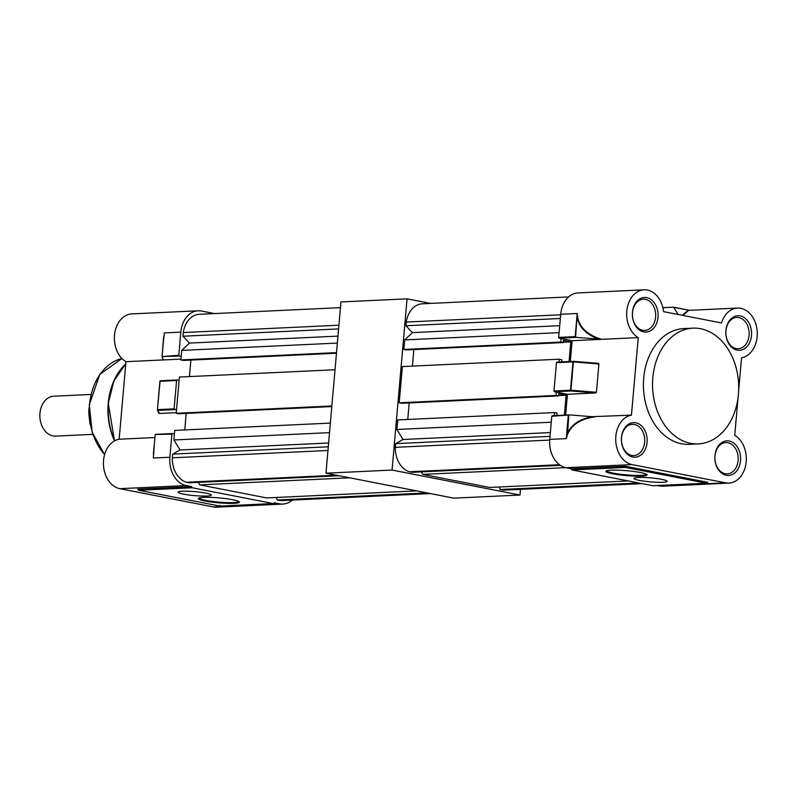 <?xml version="1.0" encoding="UTF-8"?>
<svg xmlns="http://www.w3.org/2000/svg" width="797" height="797" viewBox="0 0 797 797"><rect width="100%" height="100%" fill="white"/><g stroke="black" fill="none" stroke-linecap="round" stroke-linejoin="round"><path stroke-width="1.2" d="M520.471 489.348L519.973 495.047L453.872 498.155L325.973 473.179L340.957 301.943L407.048 298.835L430.49 303.408M519.973 495.047L392.064 470.071L407.048 298.835M325.973 473.179L392.064 470.071M642.133 483.63L504.7 490.085A23.512 17.474 -92.7 0 1 502.957 490.045L500.187 489.507L499.37 486.987M628.315 480.93L489.617 487.445L422.709 474.384L421.374 471.884M560.381 465.348L412.139 472.312L409.369 471.774A23.512 17.474 87.3 0 1 395.312 447.336L395.631 443.64L403.073 439.496L396.866 429.473L397.703 419.929L554.592 412.557L557.053 413.035L556.864 415.177L558.099 415.416M409.2 402.933L407.755 419.451M556.386 392.134L556.097 395.432L399.207 402.804L401.658 403.282L558.558 395.91L558.737 393.768L566.119 395.212L564.376 415.117M399.207 402.804L402.375 366.58L559.265 359.208L561.726 359.686L561.805 361.878M412.418 366.112L413.862 349.584M561.068 338.556L560.759 342.082L403.87 349.455L406.331 349.933L563.22 342.561L563.409 340.419L570.791 341.863L563.25 342.222M403.87 349.455L404.707 339.911L412.418 332.608L405.942 325.744L406.271 322.048A23.512 17.474 -92.7 0 1 422.32 303.796L568.61 296.922M560.759 342.082L563.22 342.561M569.068 361.539L570.791 341.863M559.016 362.007L559.265 359.208M556.097 395.432L558.558 395.91M554.333 415.596L554.592 412.557M641.655 483.53L502.957 490.045M638.885 482.992L500.187 489.507M559.494 464.721L409.369 471.774M565.79 467.65L422.709 474.384M551.245 422.221L396.866 429.473M549.691 440.074L395.312 447.336M550.01 436.377L395.631 443.64M559.086 332.648L404.707 339.911M560.321 318.491L405.942 325.744M560.65 314.795L406.271 322.048M559.693 325.684L412.418 332.608M566.119 395.212L558.587 395.561M550.338 432.572L403.073 439.496M606.607 470.788A19.975 2.391 -175 0 0 613.152 473.119A19.975 2.391 -175 0 0 641.266 475.371A19.975 2.391 -175 0 0 646.397 474.265M640.25 472.501A20.642 2.471 5 0 1 646.885 474.633A20.642 2.471 5 0 1 635.817 476.158A20.642 2.471 5 0 1 612.654 473.797A20.642 2.471 5 0 1 606.059 471.067A20.642 2.471 5 0 1 619.359 470.21A20.642 2.471 5 0 1 640.25 472.501M662.875 482.285A16.647 1.992 -175 0 0 667.159 481.328A16.647 1.992 -175 0 0 656.618 478.539A16.647 1.992 -175 0 0 638.277 477.483A16.647 1.992 -175 0 0 633.994 478.429A16.647 1.992 -175 0 0 644.534 481.219A16.647 1.992 -175 0 0 662.875 482.285M658.023 317.266A17.315 12.862 -92.7 0 1 643.737 331.891A17.315 12.862 -92.7 0 1 632.439 312.265A17.315 12.862 -92.7 0 1 646.736 297.64A17.315 12.862 -92.7 0 1 658.023 317.266M632.479 312.563A15.651 11.626 87.3 0 0 644.773 330.456A15.651 11.626 87.3 0 0 655.602 317.076A15.651 11.626 87.3 0 0 643.309 299.194A15.651 11.626 87.3 0 0 632.479 312.563M751.491 335.517A17.315 12.862 -92.7 0 1 737.205 350.142A17.315 12.862 -92.7 0 1 725.908 330.526A17.315 12.862 -92.7 0 1 740.204 315.891A17.315 12.862 -92.7 0 1 751.491 335.517M725.947 330.815A15.651 11.626 87.3 0 0 738.241 348.707A15.651 11.626 87.3 0 0 749.07 335.338A15.651 11.626 87.3 0 0 736.777 317.445A15.651 11.626 87.3 0 0 725.947 330.815M740.543 460.646A17.315 12.862 -92.7 0 1 726.256 475.281A17.315 12.862 -92.7 0 1 714.969 455.655A17.315 12.862 -92.7 0 1 729.255 441.03A17.315 12.862 -92.7 0 1 740.543 460.646M714.999 455.954A15.651 11.626 87.3 0 0 727.292 473.836A15.651 11.626 87.3 0 0 738.122 460.467A15.651 11.626 87.3 0 0 725.828 442.574A15.651 11.626 87.3 0 0 714.999 455.954M647.074 442.395A17.315 12.862 -92.7 0 1 632.788 457.02A17.315 12.862 -92.7 0 1 621.501 437.404A17.315 12.862 -92.7 0 1 635.787 422.779A17.315 12.862 -92.7 0 1 647.074 442.395M621.53 437.702A15.651 11.626 87.3 0 0 633.824 455.585A15.651 11.626 87.3 0 0 644.653 442.215A15.651 11.626 87.3 0 0 632.36 424.323A15.651 11.626 87.3 0 0 621.53 437.702M652.823 377.668A57.932 43.048 -92.7 0 1 692.902 328.165A57.932 43.048 -92.7 0 1 738.421 394.385A57.932 43.048 -92.7 0 1 698.341 443.899A57.932 43.048 -92.7 0 1 652.823 377.668M698.341 443.899L689.216 444.327A57.932 43.048 -92.7 0 1 643.697 378.097A57.932 43.048 -92.7 0 1 683.776 328.593L692.902 328.165M728.926 483.092L662.835 486.2A24.976 18.56 87.3 0 1 659.498 485.961L725.599 482.852A24.976 18.56 87.3 0 0 728.926 483.092A24.976 18.56 87.3 0 0 746.201 461.752A24.976 18.56 87.3 0 0 734.754 435.311L738.032 397.852M570.323 361.479L572.136 340.717L559.105 338.167L558.667 337.41L560.689 314.267A24.976 18.56 87.3 0 1 577.964 292.927L644.066 289.819A24.976 18.56 87.3 0 1 663.592 311.657L721.494 322.964A24.976 18.56 -92.7 0 1 737.534 308.08A24.976 18.56 -92.7 0 1 757.15 336.623A24.976 18.56 -92.7 0 1 741.539 357.783L738.64 390.889M659.498 485.961L657.356 485.542M725.599 482.852L632.131 464.601A24.976 18.56 -92.7 0 1 615.712 439.655A24.976 18.56 -92.7 0 1 631.453 415.137L638.238 337.609L601.576 339.333L576.241 337.36L559.105 338.167M653.181 485.722A0.996 0.747 -92.7 0 1 653.052 485.742L706.58 483.221L625.406 467.421L571.997 469.931L652.922 485.732L706.331 483.221L707.816 482.344L625.416 466.255L571.569 468.785L566.029 467.7A24.976 18.56 -92.7 0 1 549.741 439.406L551.773 416.263L552.231 415.685L569.118 414.908M565.631 415.058L567.454 394.296L554.413 391.755L553.985 390.998L556.455 362.675L556.914 362.107L573.332 361.35M594.801 416.861C580.644 418.893 571.559 424.721 567.534 434.365L566.249 438.629L567.095 434.235C570.742 425.13 579.011 419.282 591.892 416.692L631.453 415.137M682.272 315.303L688.279 310.192A0.667 0.528 -92.2 0 0 688.648 310.372L682.929 315.433M558.667 337.41L575.175 336.643L577.197 313.49L577.735 317.814C580.027 327.946 587.977 335.119 601.576 339.333L572.136 340.717M644.066 289.819A24.976 18.56 87.3 0 0 626.9 310.053A24.976 18.56 87.3 0 0 638.238 337.609M598.348 363.332L598.916 363.96L573.422 361.918L573.511 361.33L598.348 363.332L598.916 363.96L596.435 392.283L595.748 392.971L567.454 394.296M678.127 314.486L673.565 307.184L662.885 307.682M569.457 414.888L591.892 416.692M598.667 339.163C586.423 334.551 579.289 327.467 577.267 317.913L577.735 317.814M575.175 336.643L576.241 337.36M567.534 434.365L568.779 415.028L551.773 416.263M560.689 314.267L577.197 313.49L575.593 337.121M689.525 310.332L673.794 307.363M571.997 469.931A0.996 0.747 -92.7 0 1 571.339 468.795L571.569 468.785M625.406 467.421L625.416 466.255M198.971 497.995A19.975 2.391 -175 0 0 205.516 500.327A19.975 2.391 -175 0 0 226.707 502.578A19.975 2.391 -175 0 0 238.761 501.472M214.413 313.57L201.422 311.029A24.976 18.56 87.3 0 0 198.094 310.79L131.774 313.908A24.976 18.56 87.3 0 0 114.619 334.132A24.976 18.56 87.3 0 0 125.946 361.689L119.161 439.217A24.976 18.56 87.3 0 0 103.431 463.734A24.976 18.56 87.3 0 0 119.839 488.681L213.307 506.932A24.976 18.56 87.3 0 0 216.645 507.181L282.955 504.063A24.976 18.56 87.3 0 0 292.31 500.068M162.757 358.491L162.817 359.955L125.946 361.689M198.094 310.79A24.976 18.56 87.3 0 0 180.819 332.13L164.312 332.907L163.076 345.041M232.614 499.709A20.642 2.471 -175 0 0 211.723 497.418A20.642 2.471 -175 0 0 198.423 498.274A20.642 2.471 -175 0 0 205.018 501.004A20.642 2.471 -175 0 0 228.181 503.375A20.642 2.471 -175 0 0 239.249 501.851A20.642 2.471 -175 0 0 232.614 499.709M183.559 494.15A16.647 1.992 5 0 1 178.1 492.167A16.647 1.992 5 0 1 188.032 491.221A16.647 1.992 5 0 1 205.815 493.104A16.647 1.992 5 0 1 211.265 495.076A16.647 1.992 5 0 1 201.332 496.033A16.647 1.992 5 0 1 183.559 494.15M174.413 433.937L172.351 433.548L171.893 434.116L169.871 457.259A24.976 18.56 87.3 0 0 186.159 485.562L191.688 486.638A0.996 0.747 87.3 0 0 192.346 487.774L273.261 503.574A0.996 0.747 87.3 0 0 274.088 502.738L279.627 503.814A24.976 18.56 87.3 0 0 282.955 504.063M191.688 486.638L137.612 489.189L138.937 490.285L219.852 506.085L273.261 503.574M154.16 446.968L153.363 458.036L169.871 457.259M119.161 439.217L154.987 437.533M180.959 359.108L162.817 359.955M176.267 412.687L159.27 413.484L158.703 412.856M178.787 355.273L179.225 356.03L162.07 356.558L178.787 355.273L180.819 332.13M179.225 356.03L181.198 356.408M179.096 380.358L177.044 379.97L176.585 380.538L174.105 408.851L176.506 409.997M220.012 505.278L219.852 506.085L220.012 505.278L219.852 506.085L138.708 490.255L192.346 487.774M153.393 453.832L155.256 434.465L171.893 434.116M162.09 356.837L163.216 359.636M162.07 356.558L163.584 337.28M163.784 337.021L162.08 356.488L163.784 337.031M172.351 433.548L155.295 434.345L172.272 433.558M160.436 380.757A0.667 0.658 -21.8 0 0 159.908 381.345L157.427 409.668A0.667 0.658 -21.8 0 0 158.035 410.385L159.27 413.484M90.978 394.455L53.768 396.209A19.975 14.844 87.3 0 0 39.85 415.058A19.975 14.844 87.3 0 0 52.971 435.919A19.975 14.844 87.3 0 0 55.641 436.108L92.85 434.365M89.105 407.685L88.666 411.89L89.882 423.356A26.64 19.795 87.3 0 0 90.27 424.532M430.43 493.572L281.72 500.566A23.512 17.474 -92.7 0 1 279.966 500.536L277.207 499.988L276.38 497.467M416.612 490.872L266.626 497.926L199.728 484.865L198.393 482.364M339.133 475.749L189.148 482.793L186.388 482.255A23.512 17.474 87.3 0 1 172.321 457.817L172.65 454.121L180.082 449.976L173.885 439.964L174.722 430.41L330.357 423.097M186.209 413.414L184.765 429.942M331.851 405.972L176.217 413.284L178.677 413.763L331.801 406.57M176.217 413.284L179.385 377.061L335.019 369.748M189.437 376.592L190.881 360.065M336.523 352.623L180.889 359.935L183.35 360.423L336.464 353.22M180.889 359.935L181.716 350.391L189.437 343.089L182.961 336.234L183.28 332.538A23.512 17.474 -92.7 0 1 199.33 314.277L340.458 307.642M429.942 493.482L279.966 500.536M427.182 492.945L277.207 499.988M336.364 475.211L186.388 482.255M349.704 477.811L199.728 484.865M329.52 432.641L173.885 439.964M327.956 450.494L172.321 457.817M328.284 446.798L172.65 454.121M337.36 343.079L181.716 350.391M338.595 328.912L182.961 336.234M338.914 325.216L183.28 332.538M337.968 336.115L189.437 343.089M328.613 442.993L180.082 449.976M566.029 467.7L632.131 464.601M568.271 415.486L566.249 438.629L549.741 439.406M673.634 307.204L689.614 310.332M553.985 390.998L570.483 390.221L572.963 361.898L556.455 362.675M595.748 392.971L570.921 390.978L554.413 391.755M598.417 363.332L573.422 361.33L570.941 390.231L596.435 392.283M570.483 390.221L570.921 390.978L570.483 390.221M125.767 363.791A57.972 43.078 87.3 0 0 108.262 403.252L114.489 440.88M114.678 440.771A58.271 43.297 -92.7 0 1 108.522 403.202A58.271 43.297 -92.7 0 1 125.757 363.86M104.626 454.509A54.933 40.826 -92.7 0 1 89.563 404.687A54.933 40.826 -92.7 0 1 121.941 358.53M108.392 401.927A54.933 40.826 87.3 0 0 108.203 403.81A54.933 40.826 87.3 0 0 109.488 425.289M108.262 403.262A57.972 43.078 87.3 0 0 114.499 440.871M213.307 506.932L279.627 503.814M119.839 488.681L186.159 485.562M176.585 380.538L160.077 381.315L160.536 380.737L176.954 379.98M174.543 409.608L158.035 410.385L157.597 409.628L174.105 408.851M160.077 381.315L157.427 409.668L160.077 381.315M688.588 310.372L737.534 308.08M569.287 414.888L552.231 415.685M573.511 361.33A0.667 0.667 0 0 0 573.422 361.33L556.914 362.107M689.644 310.322L673.565 307.184M121.941 358.52L99.824 374.401L89.304 404.746L92.143 432.173L104.576 454.669M108.262 403.252L113.871 380.936L125.767 363.711M273.401 503.584L219.872 506.105M159.908 381.345L160.536 380.737L177.044 379.97M158.742 413.145L157.427 409.668"/></g></svg>
